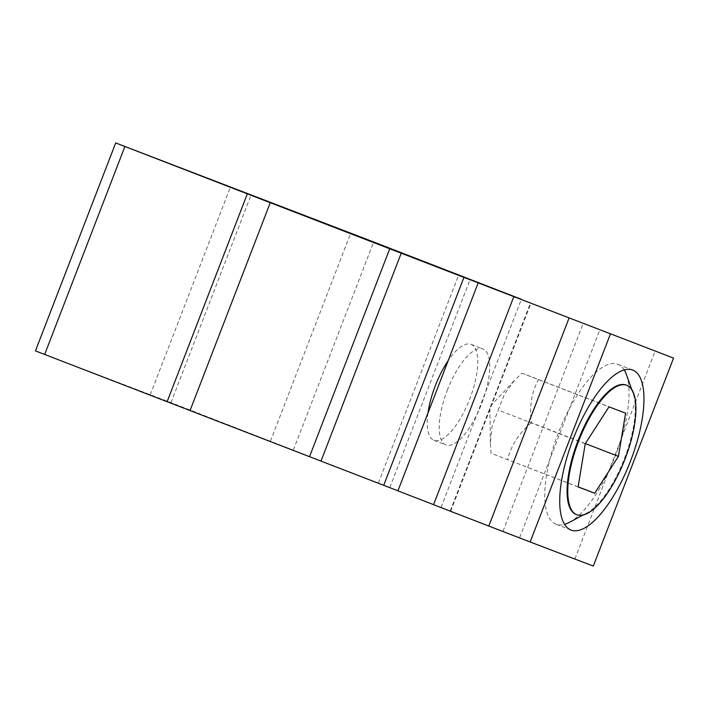 <?xml version="1.0" encoding="UTF-8"?>
<svg xmlns="http://www.w3.org/2000/svg" width="709" height="709" viewBox="0 0 709 709"><rect width="100%" height="100%" fill="white"/><g stroke="black" fill="none" stroke-linecap="round" stroke-linejoin="round"><path stroke-width="0.53" stroke-dasharray="3.54 2.66" d="M569.362 522.373A85.736 30.726 111.1 0 0 615.625 455.213A85.736 30.726 111.1 0 0 626.455 374.689M624.221 369.956A85.736 30.726 111.1 0 0 617.823 364.311A85.736 30.726 111.1 0 0 558.196 433.332A85.736 30.726 111.1 0 0 555.998 524.243A85.736 30.726 111.1 0 0 564.532 524.368M585.342 443.577L531.369 422.706C529.251 406.567 531.635 392.174 538.521 379.51L521.921 373.182L514.734 380.148L504.648 393.77L498.179 410.068L585.244 443.728M626.171 385.076A69.376 24.859 -68.9 0 1 633.155 393.468A69.376 24.859 -68.9 0 1 624.39 458.634A69.376 24.859 -68.9 0 1 586.955 512.979A69.376 24.859 -68.9 0 1 576.142 514.495M447.246 390.375A51.438 18.434 -68.9 0 1 483.024 348.961A51.438 18.434 -68.9 0 1 481.703 403.51A51.438 18.434 -68.9 0 1 445.926 444.924A51.438 18.434 -68.9 0 1 447.246 390.375M427.997 412.957A51.438 18.434 111.1 0 0 433.979 440.307A51.438 18.434 111.1 0 0 469.757 398.892A51.438 18.434 111.1 0 0 471.077 344.344A51.438 18.434 111.1 0 0 448.168 360.677M397.962 490.805L170.975 402.623L35.45 350.902M433.571 504.64L450.197 511.065L433.545 504.719M593.3 566.066L397.935 490.858M578.11 486.835L491.027 453.264L490.362 443.134L492.055 426.384L498.179 410.068M578.092 486.923L491.027 453.264M538.521 379.51L625.586 413.17M521.921 373.182L608.996 406.851M531.369 422.706C518.953 433.261 511.038 445.553 507.617 459.583M450.197 511.065L530.447 303.097M450.764 510.994L531.014 303.027M503.027 531.192L583.277 323.224M519.679 537.537L599.929 329.57M574.928 558.896L655.169 350.928M150.299 394.656L230.549 186.689M170.975 402.623L251.216 194.656M293.411 449.949L373.616 242.097M270.439 441.202L350.689 233.234M389.888 487.375L470.12 279.47M378.402 483.006L458.652 275.039M441.113 507.245L521.345 299.34M632.756 370.08L617.823 364.311M490.362 443.134L489.857 406.753L514.734 380.148M586.955 512.979L583.144 515.018M471.077 344.344L483.024 348.961M433.979 440.307L445.926 444.924M633.155 393.468L631.701 389.401M570.931 530.013L555.998 524.243"/><path stroke-width="1.06" d="M631.701 389.401L626.455 374.689A85.736 30.726 111.1 0 0 624.221 369.956M573.129 439.11A85.736 30.726 -68.9 0 1 632.756 370.08A85.736 30.726 -68.9 0 1 630.558 460.983A85.736 30.726 -68.9 0 1 570.931 530.013A85.736 30.726 -68.9 0 1 573.129 439.11M576.825 514.761L576.142 514.495A69.376 24.859 -68.9 0 1 577.924 440.927A69.376 24.859 -68.9 0 1 626.171 385.076L626.862 385.333A69.376 24.859 111.1 0 0 578.606 441.193A69.376 24.859 111.1 0 0 576.825 514.761A69.376 24.859 111.1 0 0 625.081 458.9A69.376 24.859 111.1 0 0 626.862 385.333M564.532 524.368A85.736 30.726 111.1 0 0 569.362 522.373L583.144 515.018M448.168 360.677A51.438 18.434 111.1 0 0 435.299 385.758A51.438 18.434 111.1 0 0 427.997 412.957M167.076 401.817L247.326 193.849L115.7 142.934L35.45 350.902L397.962 490.805M513.786 296.752L433.545 504.719L530.137 541.995L593.3 566.066L673.55 358.098L478.185 282.891L673.55 358.098M478.185 282.891L397.935 490.858L433.571 504.64M618.434 456.374L594.691 493.251L578.092 486.923L585.244 443.728L608.996 406.851L625.586 413.17L618.434 456.374L585.342 443.577M594.691 493.251L578.11 486.835M530.137 541.995L610.387 334.028M488.785 526.078L569.035 318.111M124.89 146.524L44.64 354.491M115.7 142.934L373.661 241.982L521.363 299.278L463.943 277.405L247.326 193.849M383.693 485.373L463.943 277.405M320.982 461.125L401.232 253.157M309.496 456.747L389.746 248.779M190.047 410.573L270.297 202.606"/></g></svg>
